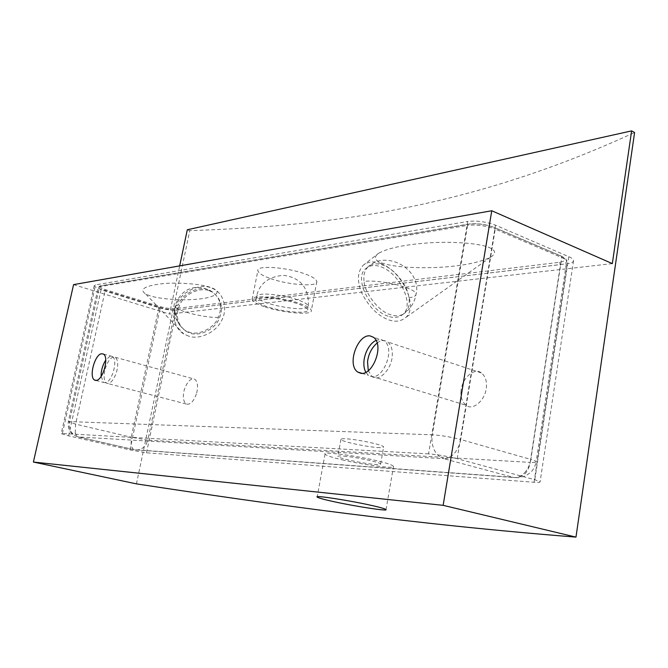 <?xml version="1.0" encoding="UTF-8"?>
<svg xmlns="http://www.w3.org/2000/svg" width="668" height="668" viewBox="0 0 668 668"><rect width="100%" height="100%" fill="white"/><g stroke="black" fill="none" stroke-linecap="round" stroke-linejoin="round"><path stroke-width="0.5" stroke-dasharray="3.34 2.5" d="M365.855 372.318L368.511 375.349L371.45 376.568C383.599 379.407 395.556 348.454 384.2 340.814L380.852 339.478L376.042 340.354M101.144 376.418L103.532 382.43L105.694 382.706C112.257 381.436 118.244 359.651 112.358 356.487L110.053 356.228L105.728 360.052M342.166 459.826C363.075 464.836 395.882 469.153 393.51 466.356C392.433 464.986 386.981 463.133 377.128 460.786C355.727 455.576 321.943 451.259 325.04 454.09C326.301 455.543 332.013 457.455 342.166 459.826M428.564 453.881L62.383 433.507L61.205 433.641L68.612 435.853L129.951 449.898L146.492 452.804L534.041 482.271C537.915 482.58 539.936 482.446 540.086 481.878L534.809 479.741L457.179 458.707C447.259 456.211 437.724 454.607 428.564 453.881L467.709 221.442C476.835 220.448 486.095 221.692 495.497 225.183L568.752 256.679C571.766 257.957 573.369 259.309 573.553 260.72C573.253 262.307 571.165 263.309 567.307 263.743L176.502 309.985C172.261 310.202 166.841 309.368 160.228 307.489L101.185 289.252C96.935 287.925 94.631 286.722 94.263 285.628L95.549 284.869L467.709 221.442M612.331 263.609L169.513 314.052L179.675 265.881M73.58 284.618L169.513 314.052M136.439 483.874L189.77 230.652C326.243 225.993 466.748 209.785 634.6 132.498M187.299 229.767L189.77 230.652M105.11 368.928C108.099 360.094 111.506 356.219 115.322 357.305C117.919 359.743 118.378 364.486 116.7 371.533C113.694 380.393 110.295 384.275 106.504 383.207C103.882 380.76 103.415 376 105.11 368.928M196.701 393.001C198.254 386.238 197.594 381.628 194.714 379.182C190.589 378.013 187.082 381.662 184.193 390.129C182.623 396.926 183.299 401.543 186.205 403.998C190.305 405.142 193.803 401.485 196.701 393.001M377.119 343.018C380.91 340.179 384.451 339.837 387.749 341.991C391.323 345.181 392.801 349.999 392.191 356.445C391.298 369.763 378.505 382.497 372.084 376.443L368.277 370.773M461.029 391.181C460.528 397.41 462.248 402.119 466.18 405.309C473.036 411.254 485.912 399.506 486.429 386.856C486.88 380.735 485.202 376.101 481.403 372.953C474.313 366.849 461.638 378.664 461.029 391.181M270.699 278.648C288.359 284.977 318.185 287.24 316.824 281.629C316.29 279.107 312.24 276.51 304.658 273.822C286.856 267.208 255.944 265.037 257.865 270.598C258.516 273.262 262.791 275.942 270.699 278.648M265.129 306.946C282.931 312.983 312.816 315.597 311.338 310.52C310.762 308.232 306.654 305.802 299.014 303.239C281.061 296.934 250.091 294.379 252.128 299.439C252.83 301.844 257.163 304.349 265.129 306.946M296.817 303.472C281.119 297.978 254.082 295.74 255.836 300.166C256.437 302.262 260.219 304.449 267.167 306.721C282.748 312.023 308.958 314.302 307.639 309.86C307.13 307.856 303.522 305.727 296.817 303.472M210.111 287.273C200.567 283.733 174.523 281.979 159.761 283.992C143.862 286.255 139.22 289.645 145.833 294.137L150.1 295.815C159.477 299.097 183.8 300.867 198.738 299.055C213.693 297.761 222.761 292.425 213.1 288.417L210.111 287.273M188.81 336.188L183.825 333.983C173.596 328.272 171.325 312.09 177.763 302.011C183.683 290.513 200.475 283.591 210.512 287.641L213.735 288.993C224.523 294.012 227.671 310.495 221.434 320.824C216.006 332.33 199.264 340.037 188.81 336.188M209.142 290.697L212.057 291.933C221.718 298.922 223.93 308.207 218.712 319.788C213.935 329.858 199.281 336.555 190.155 333.182L185.896 331.295C176.795 323.905 174.991 314.586 180.494 303.33C185.654 293.26 200.342 287.165 209.142 290.697M381.537 262.875C392.433 266.757 410.845 268.286 436.772 267.476C460.285 266.323 478.154 262.958 490.37 257.38C496.357 253.589 495.965 250.308 489.201 247.552C480.693 243.636 454.432 241.198 429.641 242.818C405.359 244.471 388.367 247.945 378.664 253.23C373.454 257.096 374.414 260.311 381.537 262.875M380.718 263.501C401.543 270.699 419.37 306.821 405.392 317.776C400.783 321.467 395.197 322.151 388.642 319.838C378.021 315.864 369.204 307.205 362.19 293.853C356.946 281.838 357.188 272.394 362.916 265.522C367.843 261.464 373.779 260.796 380.718 263.501M388.133 316.223C369.721 310.587 353.614 277.963 365.68 268.703C369.98 265.171 375.149 264.586 381.203 266.933C399.439 273.187 415.062 304.858 402.846 314.419C398.796 317.667 393.895 318.269 388.133 316.223M343.853 456.119C355.76 457.062 381.411 462.557 380.626 464.101C380.476 464.677 378.339 464.769 374.222 464.385C362.156 463.341 337.398 458.056 337.841 456.436C337.95 455.877 339.954 455.776 343.853 456.119M377.195 447.493C381.311 447.827 383.457 447.652 383.624 446.992C384.459 445.197 358.883 439.611 346.976 438.859C343.068 438.575 341.056 438.759 340.939 439.402C340.446 441.272 365.129 446.65 377.195 447.493M62.383 433.507L95.549 284.869M457.179 458.707L495.497 225.183M534.809 479.741L568.752 256.679M68.612 435.853L101.185 289.252M129.951 449.898L160.228 307.489M534.041 482.271L567.307 263.743M146.492 452.804L176.502 309.985M75.233 433.023L75.601 424.122L131.254 437.239L131.103 445.94L133.366 449.497L134.427 449.806L138.151 449.948L142.86 447.994L146.033 444.579L147.828 440.12L530.167 462.39C529.323 467.491 527.353 471.55 524.271 474.572L518.552 477.687L513.993 477.553L134.427 449.806L78.29 436.922L443.794 458.691C439.778 457.513 436.613 454.641 434.309 450.057C432.138 445.364 431.47 440.279 432.313 434.818L69.48 421.6L69.288 426.643L70.908 431.336C72.67 434.267 75.133 436.137 78.29 436.922L77.288 436.621L75.233 433.023M524.656 472.677C527.912 469.078 529.966 464.669 530.843 459.425L460.695 439.519C459.734 444.988 457.613 449.622 454.357 453.422C451.017 457.062 447.502 458.824 443.794 458.691L513.993 477.553C517.775 477.745 521.332 476.117 524.656 472.677M469.295 224.114L468.201 224.231L467.567 225.375C476.643 224.415 485.861 225.659 495.213 229.107L495.021 227.855L494.136 227.462C485.736 224.356 477.453 223.237 469.295 224.114L100.876 285.854C98.53 286.572 100.2 287.883 105.886 289.795L159.66 306.428C165.639 308.132 170.54 308.883 174.365 308.683L559.492 262.307C566.28 261.104 566.656 258.984 560.644 255.936L494.136 227.462M559.492 262.307L560.469 264.595L530.167 462.39C533.991 462.615 535.978 462.406 536.145 461.755C535.452 465.755 533.657 469.287 530.759 472.36L525.432 476L518.552 477.687L138.151 449.948L133.366 449.497L77.288 436.621L73.388 434.768C72.411 433.256 67.593 432.438 68.278 421.792L69.48 421.6L99.482 286.722L467.567 225.375L432.313 434.818C441.414 435.394 450.875 436.955 460.695 439.519L495.213 229.107L561.771 257.556C564.827 258.842 566.447 260.194 566.639 261.614C566.339 263.175 564.285 264.169 560.469 264.595L175.158 310.169C170.908 310.386 165.472 309.551 158.834 307.664L105.068 291.081C100.843 289.762 98.547 288.568 98.179 287.482L100.876 285.854M560.644 255.936L561.362 256.128C565.662 258.474 567.416 260.303 566.639 261.614L536.145 461.755C535.82 461.104 534.058 460.335 530.843 459.425L561.771 257.556L561.362 256.128L494.838 227.646C485.945 224.248 477.144 223.062 468.452 224.097L100.208 285.871L98.179 287.482L68.278 421.792L75.601 424.122L105.068 291.081L105.886 289.795M174.365 308.683L175.158 310.169L147.828 440.12L131.254 437.239L158.834 307.664L159.66 306.428M297.527 299.79C287.532 296.124 267.267 293.11 260.963 294.337C258.165 294.663 256.696 295.398 256.545 296.542C257.155 298.671 260.921 300.876 267.868 303.163C277.679 306.654 296.792 309.543 303.397 308.507C306.495 308.215 308.132 307.464 308.324 306.236C307.823 304.207 304.224 302.053 297.527 299.79M218.436 317.242C207.447 318.594 174.573 310.645 175.175 306.253L178.331 304.675C182.197 293.736 198.605 285.587 208.115 289.737L211.03 290.972C220.256 297.285 222.72 306.044 218.436 317.242C214.578 327.854 198.747 335.987 189.169 332.155L184.911 330.268C176.444 323.863 174.256 315.338 178.331 304.675M408.891 297.661C413.342 297.243 415.721 296.141 416.022 294.371C417.609 288.3 379.491 279.149 364.093 281.428C363.258 275.483 364.503 270.682 367.826 267.041C372.109 263.518 377.286 262.933 383.34 265.296C394.17 268.461 407.923 285.896 408.891 297.661C409.918 303.94 408.641 309 405.05 312.849C401 316.089 396.099 316.69 390.337 314.628C379.257 311.814 364.728 293.444 364.093 281.428M361.964 373.345L368.511 375.349M96 380.468L103.532 382.43M386.02 509.584L393.51 466.356M325.04 454.09L317.175 496.875M112.358 356.487L103.415 354.023M384.2 340.814L373.437 337.256M94.263 285.628L61.205 433.641M573.553 260.72L540.086 481.878M115.322 357.305L194.714 379.182M372.084 376.443L466.18 405.309M316.824 281.629L311.338 310.52M255.836 300.166L256.545 296.542C259.184 283.967 268.027 276.886 283.073 275.308C296.258 276.794 309.468 284.251 308.324 306.236L307.639 309.86M145.833 294.137L183.825 333.983M212.057 291.933L211.03 290.972C189.578 280.368 177.496 295.949 175.175 306.253C173.438 315.396 176.686 323.404 184.911 330.268L185.896 331.295M490.37 257.38L405.392 317.776M402.846 314.419L405.05 312.849C411.121 307.965 414.778 301.802 416.022 294.371C422.234 269.864 386.271 248.939 367.826 267.041L365.68 268.703M380.626 464.101L383.624 446.992M340.939 439.402L337.841 456.436M362.916 265.522L378.664 253.23M213.735 288.993L213.1 288.417M252.128 299.439L257.865 270.598M481.403 372.953L387.749 341.991M186.205 403.998L106.504 383.207"/><path stroke-width="1" d="M360.62 373.253L357.706 372.034C346.483 364.553 357.848 333.808 370.114 335.921L373.437 337.256C384.718 344.897 372.702 376.067 360.62 373.253M376.042 340.354C366.239 345.256 360.611 362.849 365.855 372.318M96.693 380.359L94.555 380.092C88.752 376.902 94.614 355.351 101.135 353.773L103.415 354.023C109.235 357.18 103.206 379.065 96.693 380.359M105.728 360.052C102.488 365.429 100.96 370.882 101.144 376.418M369.362 504.95C379.307 507.121 384.86 508.657 386.02 509.584C388.567 511.488 355.677 506.436 334.568 501.827C324.314 499.622 318.511 498.019 317.15 497.034C313.876 495.046 347.736 500.173 369.362 504.95M33.4 462.056L73.58 284.618L491.757 210.754L443.143 505.334L33.4 462.056L136.439 483.874C273.07 504.682 411.73 524.104 575.975 537.114L634.6 132.498L631.619 130.886L612.331 263.609L491.757 210.754M443.143 505.334L575.975 537.114M179.675 265.881L187.299 229.767L631.619 130.886M368.277 370.773L367.55 361.755C368.486 354.04 371.675 347.794 377.119 343.018M357.706 372.034L361.964 373.345M94.555 380.092L96 380.468"/></g></svg>
